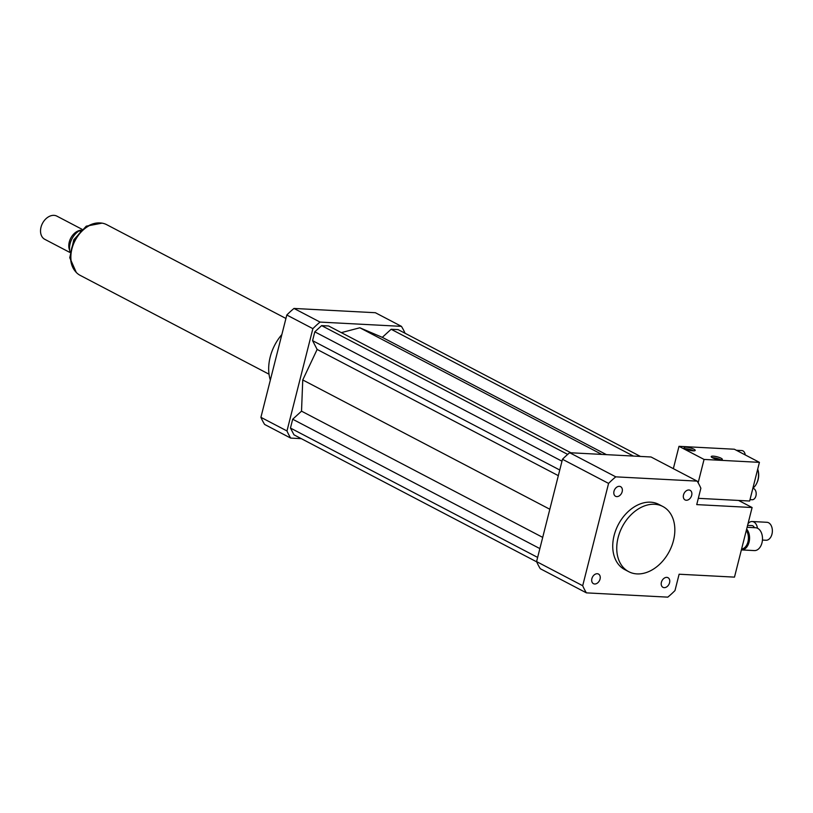 <?xml version="1.0" encoding="UTF-8"?>
<svg xmlns="http://www.w3.org/2000/svg" width="813" height="813" viewBox="0 0 813 813"><rect width="100%" height="100%" fill="white"/><g stroke="black" fill="none" stroke-linecap="round" stroke-linejoin="round"><path stroke-width="1.22" d="M616.782 496.611A5.437 3.923 -62.4 0 1 615.563 496.286A5.437 3.923 -62.4 0 1 614.608 489.65A5.437 3.923 -62.4 0 1 620.593 486.652A5.437 3.923 -62.4 0 1 621.915 492.495A5.437 3.923 -62.4 0 1 616.782 496.611M683.509 494.904A5.437 3.923 -62.4 0 1 690.115 490.31A5.437 3.923 -62.4 0 1 691.07 496.936A5.437 3.923 -62.4 0 1 685.085 499.934A5.437 3.923 -62.4 0 1 683.509 494.904M666.782 577.372A5.437 3.923 -62.4 0 1 668.001 577.697A5.437 3.923 -62.4 0 1 668.957 584.334A5.437 3.923 -62.4 0 1 662.971 587.332A5.437 3.923 -62.4 0 1 661.66 581.488A5.437 3.923 -62.4 0 1 666.782 577.372M600.055 579.08A5.437 3.923 -62.4 0 1 593.449 583.673A5.437 3.923 -62.4 0 1 592.494 577.047A5.437 3.923 -62.4 0 1 598.48 574.049A5.437 3.923 -62.4 0 1 600.055 579.08M741.375 549.903A11.443 7.52 -87 0 0 741.446 549.913L754.362 550.584A11.443 7.52 -87 0 0 762.472 539.558A11.443 7.52 -87 0 0 755.562 527.739L747.096 527.291M741.446 549.913A11.443 7.52 -87 0 0 749.068 542.108A11.443 7.52 -87 0 0 746.639 529.121M741.598 549.039A10.63 6.982 -87 0 0 747.94 541.865A10.63 6.982 -87 0 0 746.293 530.493M752.106 507.525L734.485 577.128L679.119 574.222L674.983 590.573A81.737 58.993 -62.4 0 1 667.798 597.138L586.407 592.86L540.299 568.724A81.737 58.993 -62.4 0 1 536.58 561.59L562.474 459.274A81.737 58.993 -62.4 0 1 569.659 452.719L651.04 456.987L697.158 481.123A81.737 58.993 -62.4 0 1 700.867 488.257L696.731 504.609L752.106 507.525L738.57 500.442M618.104 537.637A36.778 26.544 -62.4 0 1 662.849 506.499A36.778 26.544 -62.4 0 1 669.312 551.397A36.778 26.544 -62.4 0 1 628.734 571.681A36.778 26.544 -62.4 0 1 618.104 537.637M628.734 571.681L624.73 569.578A36.778 26.544 -62.4 0 1 614.1 535.533A36.778 26.544 -62.4 0 1 658.835 504.406L662.849 506.499M586.407 592.86A81.737 58.993 -62.4 0 1 582.697 585.726L608.581 483.41A81.737 58.993 -62.4 0 1 615.766 476.845L697.158 481.123M536.58 561.59L582.697 585.726M562.474 459.274L608.581 483.41M569.659 452.719L615.766 476.845M270.333 380.098A40.863 29.492 -62.4 0 1 281.867 334.529M405.047 333.249A81.737 58.993 117.6 0 0 401.439 326.359L320.048 322.08A81.737 58.993 117.6 0 0 312.873 328.645L286.979 430.961A81.737 58.993 117.6 0 0 290.698 438.095L301.308 438.654M570.909 452.78L328.625 325.983L321.613 325.617L314.804 331.836L312.578 340.657L317.141 349.438L302.751 379.956L301.521 411.165L292.69 419.234L290.454 428.055L293.981 434.823L536.692 561.844M640.431 456.439L398.146 329.641L391.134 329.265L382.303 337.344L359.844 327.781L341.328 332.629M320.048 322.08L293.991 308.442A81.737 58.993 117.6 0 0 286.806 315.007L260.912 417.323A81.737 58.993 117.6 0 0 264.632 424.457L290.698 438.095M312.873 328.645L286.806 315.007M286.979 430.961L260.912 417.323M401.439 326.359L375.372 312.72L293.991 308.442M382.303 337.344L606.447 454.65M359.844 327.781L601.793 454.406M391.134 329.265L633.418 456.063M317.141 349.438L558.328 475.656M302.751 379.956L549.832 509.253M312.578 340.657L559.761 470.016M314.804 331.836L561.986 461.205M321.613 325.617L567.677 454.396M290.454 428.055L537.637 557.413M292.69 419.234L539.873 548.602M301.521 411.165L542.708 537.383M80.009 231.156L79.278 230.77L80.345 230.821M79.278 230.77A16.351 11.799 117.6 0 0 69.938 251.969M82.001 229.276L56.91 216.146A13.079 9.441 117.6 0 0 42.489 223.351A13.079 9.441 117.6 0 0 44.786 239.317L69.877 252.447M81.005 230.181A13.079 9.441 117.6 0 0 71.056 237.599A13.079 9.441 117.6 0 0 69.623 250.221M285.932 318.472L106.716 224.683A28.607 20.65 117.6 0 0 75.162 240.455A28.607 20.65 117.6 0 0 80.192 275.373L269.032 374.204M762.442 540.066L765.978 540.249A8.994 5.904 -87 0 0 772.35 531.58A8.994 5.904 -87 0 0 766.923 522.292L752.157 521.519A8.994 5.904 -87 0 0 748.001 523.724M757.472 528.216A8.994 5.904 -87 0 0 752.157 521.519M754.403 527.678A4.908 3.222 -87 0 0 751.944 525.594L747.584 525.371M693.723 450.859A5.721 1.24 14.2 0 0 685.207 448.705M693.174 450.849A5.721 1.24 -165.8 0 1 687.137 449.548A5.721 1.24 -165.8 0 1 684.109 447.607A5.721 1.24 -165.8 0 1 689.963 447.8A5.721 1.24 -165.8 0 1 695.206 450.412A5.721 1.24 -165.8 0 1 693.174 450.849M720.836 459.833A5.721 1.24 14.2 0 0 712.32 457.678M720.277 459.823A5.721 1.24 -165.8 0 1 714.251 458.522A5.721 1.24 -165.8 0 1 711.223 456.581A5.721 1.24 -165.8 0 1 717.076 456.784A5.721 1.24 -165.8 0 1 722.32 459.386A5.721 1.24 -165.8 0 1 720.277 459.823M745.247 454.924A5.721 3.76 -87 0 0 741.852 450.554L736.924 450.3A5.721 3.76 -87 0 0 736.436 450.321L734.363 449.233L678.997 446.327L704.058 459.436L759.423 462.353L739.312 451.825A5.721 3.76 -87 0 0 736.924 450.3M739.312 451.825L736.436 450.321M749.993 499.629L752.127 499.741A5.721 3.76 -87 0 0 755.938 495.869A5.721 3.76 -87 0 0 752.858 488.328M698.326 498.328L749.647 501.021L759.423 462.353M756.984 482.729L757.32 481.946A12.256 8.059 -87 0 0 757.95 469.955L757.706 469.162A13.892 9.126 -87 0 1 756.984 482.729A13.892 9.126 -87 0 1 752.919 488.064M704.058 459.436L698.143 482.8M673.347 468.664L678.997 446.327M74.959 270.881A28.364 20.467 -62.4 0 1 74.816 240.272A28.364 20.467 -62.4 0 1 100.05 222.945M76.27 272.416L69.755 257.711L73.81 239.744L86.259 226.166L102.062 223.138"/></g></svg>
